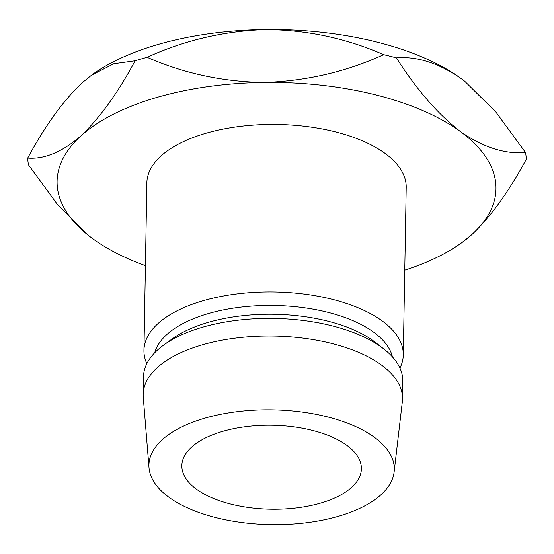 <?xml version="1.0" encoding="UTF-8"?>
<svg xmlns="http://www.w3.org/2000/svg" width="554" height="554" viewBox="0 0 554 554"><rect width="100%" height="100%" fill="white"/><g stroke="black" fill="none" stroke-linecap="round" stroke-linejoin="round"><path stroke-width="0.83" d="M196.351 489.106A89.783 41.993 1 0 1 181.844 465.665A89.783 41.993 1 0 1 246.44 426.573A89.783 41.993 1 0 1 346.873 445.361A89.783 41.993 1 0 1 361.388 468.802A89.783 41.993 1 0 1 296.785 507.893A89.783 41.993 1 0 1 196.351 489.106M399.933 368.057A129.691 60.663 -179 0 0 403.284 354.885L406.207 187.377A129.691 60.663 -179 0 0 385.252 153.527A129.691 60.663 -179 0 0 240.18 126.381A129.691 60.663 -179 0 0 146.865 182.848L143.943 350.357A129.691 60.663 -179 0 0 146.831 363.639M403.284 354.885A129.691 60.663 -179 0 0 382.329 321.036A129.691 60.663 -179 0 0 237.257 293.89A129.691 60.663 -179 0 0 143.943 350.357M392.433 356.901A119.712 55.996 -179 0 0 373.811 332.282A119.712 55.996 -179 0 0 246.759 306.487A119.712 55.996 -179 0 0 154.718 352.753M394.123 472.029L402.329 401.775A129.691 60.663 -179 0 0 402.516 398.97L402.82 381.332A129.691 60.663 -179 0 0 383.735 348.895L375.383 342.4A119.712 55.996 -179 0 0 373.659 341.098A119.712 55.996 -179 0 0 172.259 338.854L163.686 345.052A129.691 60.663 -179 0 0 143.486 376.81L143.174 394.441A129.691 60.663 -179 0 0 143.264 397.253L149.012 467.749A122.704 57.394 -179 0 0 168.755 497.125A122.704 57.394 -179 0 0 303.28 523.121A122.704 57.394 -179 0 0 394.123 472.029A122.704 57.394 -179 0 0 374.469 437.348A122.704 57.394 -179 0 0 234.494 412.017A122.704 57.394 -179 0 0 149.012 467.749M383.735 348.895A129.691 60.663 -179 0 0 381.865 347.483A129.691 60.663 -179 0 0 163.686 345.052M402.516 398.97A129.691 60.663 -179 0 0 381.561 365.114A129.691 60.663 -179 0 0 236.489 337.975A129.691 60.663 -179 0 0 143.174 394.441M404.766 270.179A219.474 102.656 -179 0 0 461.787 242.68A219.474 102.656 -179 0 0 472.126 234.335A219.474 102.656 -179 0 0 460.512 131.651A219.474 102.656 -179 0 0 264.923 82.428A219.474 102.656 -179 0 0 80.946 135.889A219.474 102.656 -179 0 0 89.395 236.177A219.474 102.656 -179 0 0 92.566 238.573A219.474 102.656 -179 0 0 145.425 265.657M91.355 75.275L113.812 63.752L135.121 60.788C118.044 92.615 99.99 117.649 80.946 135.889C62.2 151.99 44.452 159.393 27.7 158.098C44.777 126.27 62.837 101.237 81.874 82.996L92.213 74.651A219.474 102.656 1 0 1 265.851 29.535A219.474 102.656 1 0 1 461.434 78.758L464.674 81.203L496.003 112.199L525.545 152.544C504.846 154.282 483.171 147.322 460.512 131.651C437.819 114.055 416.449 89.464 396.408 57.865C417.107 56.127 438.782 63.094 461.434 78.758A219.474 102.656 1 0 1 464.605 81.147A219.474 102.656 1 0 1 465 81.459M461.787 242.68L472.126 234.335C490.906 216.434 508.967 191.4 526.3 159.233A249.404 116.652 1 0 0 525.545 152.544M88.051 235.125L57.45 204.474L28.455 164.787A249.404 116.652 1 0 1 27.7 158.098M264.923 82.428C223.615 81.992 184.344 73.613 147.108 57.304C184.364 40.269 223.941 31.01 265.851 29.535C307.151 29.978 346.43 38.351 383.666 54.659C346.409 71.695 306.826 80.953 264.923 82.428M135.121 60.788A249.404 116.652 1 0 1 147.108 57.304M383.666 54.659A249.404 116.652 1 0 1 396.408 57.865"/></g></svg>
